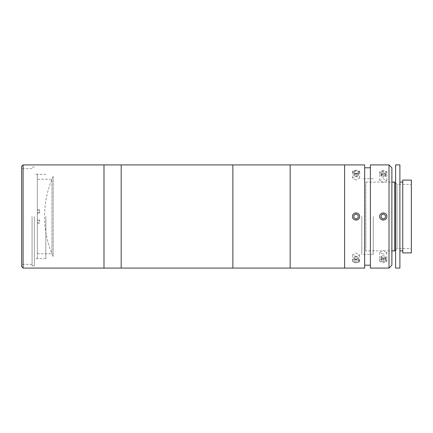 <?xml version="1.0" encoding="UTF-8"?>
<svg xmlns="http://www.w3.org/2000/svg" width="433" height="433" viewBox="0 0 433 433"><rect width="100%" height="100%" fill="white"/><g stroke="black" fill="none" stroke-linecap="round" stroke-linejoin="round"><path stroke-width="0.32" stroke-dasharray="2.17 1.62" d="M53.178 176.453L53.178 256.612L53.178 176.453M37.335 222.535L37.335 259.145L37.335 212.598L39.625 212.598L39.625 213.307L37.335 213.307L37.335 253.749L37.335 222.535L39.625 222.535L39.625 219.693L37.335 219.693L37.335 179.251L51.938 179.251L51.938 253.749L51.938 179.251M39.625 213.307L39.625 209.751L37.335 209.751L37.335 173.855L37.335 219.693M39.625 219.693L39.625 222.535M37.335 179.251L37.335 210.465L39.625 210.465M37.335 210.465L37.335 209.751M37.335 220.402L39.625 220.402M39.625 223.249L37.335 223.249M37.335 212.598L37.335 213.307M39.625 209.751L39.625 212.598M34.364 216.5L34.364 265.927L34.364 216.5M45.828 216.5L45.828 258.62L45.828 216.5M32.074 216.5L32.074 265.927L32.074 216.5M21.65 166.359L21.65 266.641M23.084 268.076L23.084 164.924M103.99 164.924L103.99 268.076L103.99 164.924M21.65 216.5L21.65 168.654L21.65 216.5M232.862 164.924L232.862 268.076L232.862 164.924M121.18 164.924L121.18 268.076L121.18 164.924M232.862 216.5L232.862 169.227L232.862 216.5M352.478 216.5C352.256 221.111 359.861 221.128 359.644 216.5C359.866 211.878 352.262 211.878 352.478 216.5M356.061 170.153L352.478 171.836L356.061 173.736L359.644 171.836L356.061 170.153M364.656 164.924L364.656 268.076M344.603 164.924L344.603 268.076L344.603 164.924M356.061 259.264L352.478 261.164L356.061 262.847L359.644 261.164L356.061 259.264M356.061 256.628L352.478 254.961L356.061 253.045L359.644 254.961L356.061 256.628M356.061 179.955L352.478 178.039L356.061 176.372L359.644 178.039L356.061 179.955M370.388 164.924L370.388 268.076M383.281 170.153L379.698 171.836L383.281 173.736L386.864 171.836L383.281 170.153M389.013 164.924L389.013 268.076M383.281 259.264L379.698 261.164L383.281 262.847L386.864 261.164L383.281 259.264M383.281 254.139L379.698 252.477L383.281 250.555L386.864 252.477L383.281 254.139M383.281 182.445L379.698 180.523L383.281 178.861L386.864 180.523L383.281 182.445M391.876 265.207L391.876 167.793M379.698 216.5C379.476 221.111 387.08 221.128 386.864 216.5C387.086 211.878 379.481 211.878 379.698 216.5M391.876 216.5L391.876 174.954L391.876 216.5M370.388 216.5L370.388 265.207L370.388 216.5M361.793 216.5L361.793 254.323L361.793 216.5M373.251 216.5L373.251 254.323L373.251 216.5M402.755 252.888L402.755 180.112M411.35 252.888L411.35 180.112M395.594 250.025L397.023 248.591L397.023 184.409L397.023 248.591L411.35 248.591L411.35 184.409L411.35 248.591M395.594 182.975L397.023 184.409L411.35 184.409M365.793 250.88L365.793 182.12L365.793 250.88L391.876 250.88M365.793 182.12L391.876 182.12M394.734 250.88L394.734 182.12M395.594 268.076L395.594 164.924M399.892 268.076L399.892 164.924M399.892 250.88L399.892 182.12L399.892 250.88M402.755 250.88L402.755 182.12L402.755 250.88M395.594 258.046L395.594 174.954L395.594 258.046M385.614 215.661L383.719 214.059L381.386 214.898L380.948 217.339L382.842 218.941L385.175 218.102L385.614 215.661M386.783 215.239A3.724 3.724 0 0 0 382.02 212.998A3.724 3.724 0 0 0 379.779 217.761A3.724 3.724 0 0 0 384.542 220.002A3.724 3.724 0 0 0 386.783 215.239M381.386 173.877L381.386 176.853L381.17 176.247A2.149 1.072 0 0 1 381.262 175.69A2.149 1.072 0 0 1 381.895 175.235A2.149 1.072 0 0 1 384.006 175.046A2.149 1.072 0 0 1 385.392 175.863A2.149 1.072 0 0 1 385.3 176.42A2.149 1.072 0 0 1 384.666 176.875L383.719 177.276L383.719 174.299L381.386 173.877L380.948 172.659L382.842 171.858L385.175 172.274L385.614 173.498L383.719 174.299M380.948 175.636L382.842 174.835L385.175 175.257L385.614 176.475L384.666 176.875A2.149 1.072 0 0 1 383.281 177.129A2.149 1.072 0 0 1 381.17 176.247L380.948 172.659M385.614 176.475L385.614 173.498M382.842 174.835L382.842 171.858M385.175 175.257L385.175 172.274M386.783 173.709A3.724 1.862 0 0 1 382.02 174.829A3.724 1.862 0 0 1 379.779 172.448A3.724 1.862 0 0 1 384.542 171.327A3.724 1.862 0 0 1 386.783 173.709M385.175 259.123L385.175 256.147L385.614 257.364L384.666 257.765A2.149 1.072 180 0 1 382.555 257.954A2.149 1.072 180 0 1 381.17 257.137A2.149 1.072 180 0 1 381.262 256.58A2.149 1.072 180 0 1 381.895 256.125A2.149 1.072 180 0 1 383.281 255.871A2.149 1.072 180 0 1 385.392 256.753A2.149 1.072 180 0 1 385.3 257.31A2.149 1.072 180 0 1 384.666 257.765L383.719 258.165L381.386 257.743L381.386 260.726L380.948 259.502L382.842 258.701L385.175 259.123L385.614 260.341L383.719 261.142L381.386 260.726M383.719 258.165L383.719 261.142M385.614 257.364L385.614 260.341M381.386 257.743L380.948 256.525L380.948 259.502M380.948 256.525L382.842 255.724L382.842 258.701M386.783 260.552A3.724 1.862 180 0 1 382.02 261.673A3.724 1.862 180 0 1 379.779 259.291A3.724 1.862 180 0 1 384.542 258.171A3.724 1.862 180 0 1 386.783 260.552M353.88 217.68L355.996 218.979L358.172 217.799L358.243 215.32L356.132 214.021L353.95 215.201L353.88 217.68M359.336 214.73A3.724 3.724 0 0 0 354.291 213.225A3.724 3.724 0 0 0 352.787 218.27A3.724 3.724 0 0 0 357.837 219.775A3.724 3.724 0 0 0 359.336 214.73M353.88 171.517L355.996 170.873L358.172 171.463L358.243 172.697L356.132 173.346L353.95 172.756L353.88 171.517L353.88 174.499L355.996 173.85L355.996 170.873M355.996 173.85L358.172 174.439L358.243 175.679L356.132 176.323L353.95 175.733L353.95 172.756M356.132 176.323L356.132 173.346M358.243 175.679L358.243 172.697M358.172 174.439L358.172 171.463M359.336 172.994A3.724 1.862 0 0 1 354.291 173.747A3.724 1.862 0 0 1 352.787 171.224A3.724 1.862 0 0 1 357.837 170.472A3.724 1.862 0 0 1 359.336 172.994M353.95 175.733L353.88 174.499M354.172 174.575A2.149 1.072 0 0 1 357.084 174.142A2.149 1.072 0 0 1 357.95 175.598A2.149 1.072 0 0 1 356.061 176.161A2.149 1.072 0 0 1 354.172 174.575M353.88 260.303L355.996 259.654L358.172 260.244L358.243 261.483L356.132 262.127L353.95 261.537L353.88 257.321L355.996 256.677L355.996 259.654M355.996 256.677L358.172 257.267L358.243 258.501L356.132 259.151L353.95 258.561L353.95 261.537M356.132 259.151L356.132 262.127M358.243 258.501L358.243 261.483M358.172 257.267L358.172 260.244M359.336 261.776A3.724 1.862 180 0 1 354.291 262.528A3.724 1.862 180 0 1 352.787 260.006A3.724 1.862 180 0 1 357.837 259.253A3.724 1.862 180 0 1 359.336 261.776M353.95 258.561L353.88 257.321M354.172 257.402A2.149 1.072 180 0 1 356.061 256.839A2.149 1.072 180 0 1 357.95 258.425A2.149 1.072 180 0 1 355.038 258.858A2.149 1.072 180 0 1 354.172 257.402M290.164 164.924L290.164 268.076L290.164 164.924M344.603 260.742L344.603 172.258L344.603 260.742M290.164 263.594L290.164 169.406L290.164 263.594M232.862 255.746L232.862 177.254L232.862 255.746M290.164 255.746L290.164 177.254L290.164 255.746M53.178 176.388A97.788 97.788 0 0 0 53.178 256.612M37.335 253.749L51.938 253.749M45.828 258.62L34.364 258.62M34.364 265.927L32.074 265.927M34.364 167.073L32.074 167.073M45.828 174.38L34.364 174.38M32.074 264.346L21.65 264.346M32.074 168.654L21.65 168.654M352.478 254.961L352.478 261.164M352.478 178.039L352.478 171.836M379.698 252.477L379.698 261.164M379.698 180.523L379.698 171.836M386.864 180.523L386.864 171.836M386.864 252.477L386.864 261.164M359.644 178.039L359.644 171.836M359.644 254.961L359.644 261.164M373.251 254.323L361.793 254.323M373.251 178.677L361.793 178.677"/><path stroke-width="0.65" d="M23.084 268.076L21.65 266.641L21.65 166.359L23.084 164.924L23.084 268.076L103.99 268.076L103.99 164.924L23.084 164.924M232.862 216.5L232.862 164.924L103.99 164.924L103.99 268.076L121.18 268.076L121.18 164.924L121.18 268.076L232.862 268.076L232.862 216.5M359.644 216.5C359.866 221.122 352.262 221.122 352.478 216.5C352.256 211.889 359.861 211.872 359.644 216.5M364.656 216.5L364.656 164.924L232.862 164.924L232.862 268.076L290.164 268.076L290.164 164.924L290.164 268.076L344.603 268.076L344.603 164.924L344.603 268.076L364.656 268.076L364.656 216.5M389.013 216.5L389.013 164.924L370.388 164.924L370.388 268.076L389.013 268.076L389.013 216.5M379.698 216.5C379.476 211.889 387.08 211.872 386.864 216.5C387.08 221.122 379.481 221.122 379.698 216.5M389.013 164.924L391.876 167.793L391.876 265.207L389.013 268.076M402.755 180.112L411.35 180.112L411.35 252.888L402.755 252.888L402.755 180.112M395.594 182.975L394.734 182.12L394.734 250.88L395.594 250.025M391.876 250.88L394.734 250.88M391.876 182.12L394.734 182.12M395.594 164.924L399.892 164.924L399.892 268.076L395.594 268.076L395.594 164.924M399.892 182.12L402.755 182.12M399.892 250.88L402.755 250.88M385.614 215.661L383.719 214.059L381.386 214.898L380.948 217.339L382.842 218.941L385.175 218.102L385.614 215.661M353.88 217.68L355.996 218.979L358.172 217.799L358.243 215.32L356.132 214.021L353.95 215.201L353.88 217.68M370.388 167.793L364.656 167.793M370.388 265.207L364.656 265.207"/></g></svg>
